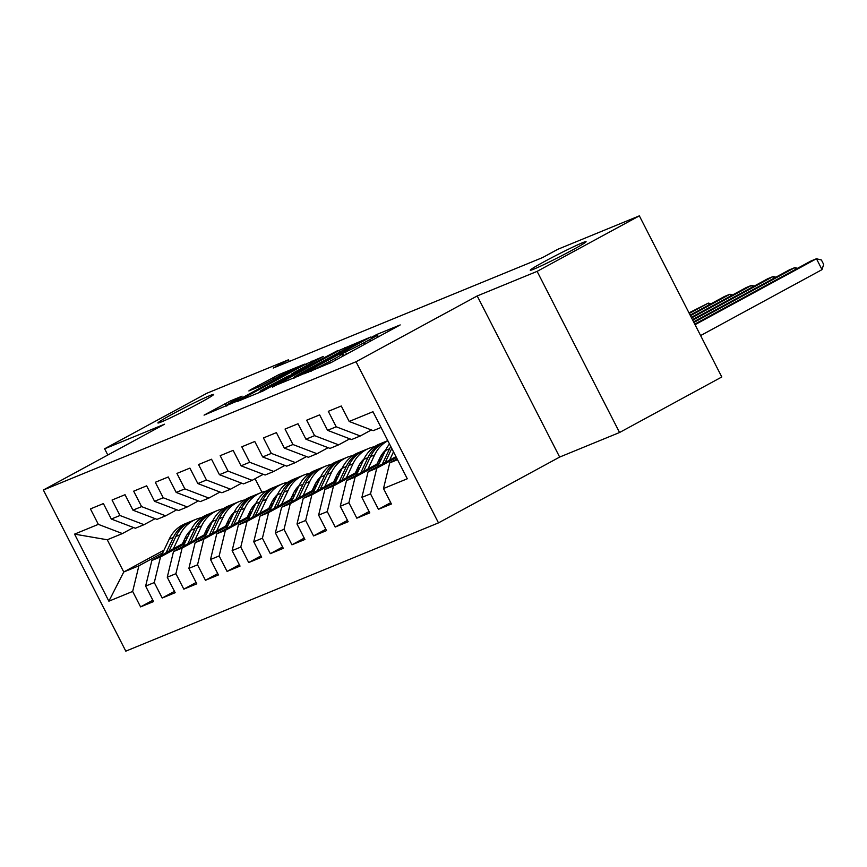 <?xml version="1.0" encoding="UTF-8"?>
<svg xmlns="http://www.w3.org/2000/svg" width="867" height="867" viewBox="0 0 867 867"><rect width="100%" height="100%" fill="white"/><g stroke="black" fill="none" stroke-linecap="round" stroke-linejoin="round"><path stroke-width="1.3" d="M303.851 373.915L331.129 362.579L400.186 324.93L377.08 334.348L371.477 337.296L374.793 335.973A15.378 0.694 -27.1 0 1 376.592 335.431A15.378 0.694 -27.1 0 1 369.689 339.647L364.118 342.671A15.378 0.694 -27.1 0 1 345.424 351.926L340.222 354.744A15.378 0.694 -27.1 0 1 342.021 354.202A15.378 0.694 -27.1 0 1 335.117 358.418L329.547 361.452A15.378 0.694 -27.1 0 1 310.863 370.697L303.851 373.915M199.638 403.014A31.342 1.42 -27.1 0 0 213.694 394.42A31.342 1.42 -27.1 0 0 171.959 414.372A31.342 1.42 -27.1 0 0 157.902 422.977A31.342 1.42 -27.1 0 0 199.638 403.014M572.003 250.27A31.342 1.42 -27.1 0 0 586.07 241.665A31.342 1.42 -27.1 0 0 544.324 261.617A31.342 1.42 -27.1 0 0 530.268 270.222A31.342 1.42 -27.1 0 0 572.003 250.27M230.828 400.738L204.059 415.141L235.51 401.8L304.566 364.151L278.957 374.598L250.444 389.792L248.851 390.941L259.569 386.552L276.66 377.557A12.853 0.585 -27.1 0 1 293.783 369.364A12.853 0.585 -27.1 0 1 288.007 372.897L243.963 396.815A12.853 0.585 -27.1 0 1 226.84 404.997A12.853 0.585 -27.1 0 1 232.616 401.475L242.11 396.165L230.828 400.738L231.511 402.071M273.235 368.052L542.677 257.521L557.817 249.295L639.347 215.85L537.106 271.371L477.208 295.95L356.034 361.745L43.35 490.018L164.524 424.212L104.625 448.792L206.855 393.26L288.386 359.827L273.235 368.052M272.227 386.736L301.521 374.717L370.577 337.068L339.127 350.409L272.444 387.148M262.679 391.147L237.07 401.594L306.127 363.945L323.25 356.489L293.956 372.539L292.363 373.688L299.473 370.773L338.043 350.398L262.679 391.147M356.034 361.745L438.485 522.877L125.802 651.15L43.35 490.018M390.724 502.643L378.435 509.308L391.407 503.987L383.496 488.533L407.284 478.768L372.973 411.706L349.184 421.47L341.273 406.005L328.3 411.326L336.212 426.792L327.553 430.335L319.641 414.881L306.669 420.202L314.58 435.657L305.932 439.211L298.02 423.746L285.048 429.067L292.959 444.533L284.311 448.076L276.4 432.622L263.427 437.943L271.338 453.398L262.679 456.952L254.768 441.487L241.795 446.808L249.707 462.274L241.059 465.817L233.147 450.363L220.175 455.684L228.086 471.139L219.438 474.693L211.526 459.228L198.554 464.549L206.465 480.015L197.817 483.558L189.906 468.104L176.922 473.425L184.834 488.88L176.185 492.434L168.274 476.969L155.301 482.29L163.213 497.756L154.564 501.299L146.653 485.845L133.681 491.166L141.592 506.621L132.944 510.175L125.032 494.71L112.049 500.031L119.96 515.497L111.312 519.04L103.401 503.586L90.428 508.907L98.339 524.362L122.399 533.563L107.259 539.773L123.753 571.992L138.893 565.783L162.736 552.832M378.435 509.308L370.523 493.854L361.875 497.398L368.107 471.756L395.959 456.638M369.093 511.508L356.814 518.184L369.786 512.863L361.875 497.398M356.814 518.184L348.902 502.719L340.254 506.274L346.486 480.632L379.713 462.588M347.472 520.384L335.193 527.049L348.166 521.728L340.254 506.274M335.193 527.049L327.282 511.595L318.623 515.139L324.865 489.497L358.093 471.453M325.851 529.249L313.561 535.925L326.534 530.604L318.623 515.139M313.561 535.925L305.65 520.471L297.002 524.015L303.233 498.373L336.461 480.329M304.219 538.125L291.941 544.801L304.913 539.469L297.002 524.015M291.941 544.801L284.029 529.336L275.381 532.88L281.612 507.238L314.84 489.194M282.599 546.99L270.32 553.666L283.292 548.345L275.381 532.88M270.32 553.666L262.408 538.212L253.76 541.756L259.992 516.114L293.219 498.07M260.978 555.866L248.688 562.542L261.661 557.21L253.76 541.756M248.688 562.542L240.777 547.077L232.128 550.621L238.36 524.979L271.588 506.935M239.346 564.731L227.067 571.407L240.04 566.086L232.128 550.621M227.067 571.407L219.156 555.953L210.508 559.497L216.739 533.855L249.967 515.811M217.725 573.607L205.446 580.283L218.419 574.951L210.508 559.497M205.446 580.283L197.535 564.818L188.887 568.362L195.118 542.72L228.346 524.676M196.105 582.483L183.815 589.148L196.798 583.827L188.887 568.362M183.815 589.148L175.903 573.694L167.255 577.238L173.487 551.596L206.714 533.552M174.484 591.348L162.194 598.024L175.167 592.692L167.255 577.238M162.194 598.024L154.283 582.559L145.634 586.103L151.866 560.461L185.094 542.417M152.852 600.224L140.573 606.889L153.546 601.568L145.634 586.103M140.573 606.889L132.662 591.435L108.874 601.189L74.551 534.126L98.339 524.362M155.139 518.65L144.02 524.687L135.371 528.241L111.312 519.04M119.96 515.497L144.02 524.687M183.436 541.593L186.188 540.098M187.467 537.388L184.714 538.884M164.015 550.133L123.753 571.992L108.874 601.189M132.662 591.435L138.893 565.783M176.76 509.785L165.651 515.822L157.003 519.366L132.944 510.175M141.592 506.621L165.651 515.822M205.793 531.178L208.546 529.683M151.866 560.461L160.514 556.917L184.368 543.967M205.067 532.728L207.82 531.233M154.283 582.559L160.514 556.917M198.38 500.909L187.272 506.946L178.624 510.5L154.564 501.299M163.213 497.756L187.272 506.946M227.414 522.302L230.167 520.807M173.487 551.596L182.135 548.042L205.988 535.091M226.688 523.852L229.441 522.357M175.903 573.694L182.135 548.042M220.012 492.044L208.893 498.081L200.244 501.625L176.185 492.434M184.834 488.88L208.893 498.081M249.046 513.437L251.798 511.942M195.118 542.72L203.767 539.176L227.609 526.226M248.309 514.976L251.062 513.492M197.535 564.818L203.767 539.176M241.633 483.168L230.524 489.205L221.876 492.759L197.817 483.558M206.465 480.015L230.524 489.205M270.667 504.561L273.419 503.066M216.739 533.855L225.387 530.301L249.23 517.35M269.94 506.111L272.693 504.616M219.156 555.953L225.387 530.301M263.254 474.303L252.145 480.34L243.497 483.884L219.438 474.693M228.086 471.139L252.145 480.34M292.287 495.696L295.04 494.201M238.36 524.979L247.008 521.435L270.862 508.485M291.561 497.235L294.314 495.751M240.777 547.077L247.008 521.435M284.885 465.427L273.766 471.464L265.118 475.018L241.059 465.817M249.707 462.274L273.766 471.464M313.919 486.82L316.672 485.325M259.992 516.114L268.64 512.56L292.482 499.609M313.182 488.37L315.935 486.875M262.408 538.212L268.64 512.56M306.506 456.562L295.398 462.599L286.749 466.143L262.679 456.952M271.338 453.398L295.398 462.599M335.54 477.955L338.293 476.46M281.612 507.238L290.261 503.694L314.103 490.744M334.803 479.494L337.556 477.999M284.029 529.336L290.261 503.694M328.127 447.686L317.019 453.723L308.37 457.277L284.311 448.076M292.959 444.533L317.019 453.723M357.161 469.08L359.913 467.584M303.233 498.373L311.882 494.819L335.735 481.868M356.435 470.629L359.187 469.134M305.65 520.471L311.882 494.819M349.759 438.821L338.639 444.858L329.991 448.402L305.932 439.211M314.58 435.657L338.639 444.858M378.792 460.214L381.545 458.719M324.865 489.497L333.513 485.953L357.356 473.003M378.055 461.753L380.808 460.258M327.282 511.595L333.513 485.953M371.379 429.945L360.271 435.982L351.623 439.536L327.553 430.335M336.212 426.792L360.271 435.982M346.486 480.632L355.134 477.078L378.977 464.127M348.902 502.719L355.134 477.078M381.036 427.464L373.243 430.661L349.184 421.47M368.107 471.756L376.755 468.213L396.414 457.538M370.523 493.854L376.755 468.213M289.231 361.485L288.386 359.827M104.625 448.792L107.811 455.012M477.208 295.95L559.659 457.072L619.558 432.503L537.106 271.371M619.558 432.503L721.799 376.982L639.347 215.85M559.659 457.072L438.485 522.877M255.071 478.747L261.986 492.261M133.507 527.526L122.399 533.563M383.496 488.533L389.727 462.891L397.108 458.881M389.727 462.891L397.519 459.694M107.259 539.773L74.551 534.126M298.551 375.747L359.404 342.292A15.378 0.694 -27.1 0 0 340.72 351.536L300.578 373.33A15.378 0.694 -27.1 0 0 293.675 377.557A15.378 0.694 -27.1 0 0 295.474 377.004L298.768 376.159M265.801 387.831A12.853 0.585 -27.1 0 0 260.035 391.364A12.853 0.585 -27.1 0 0 277.158 383.171L294.834 373.428L287.161 376.516L265.801 387.831M700.612 335.572L822.024 269.637L816.454 258.745L811.046 260.967L694.749 324.128M695.031 324.692L816.454 258.745L821.417 260.013L823.65 264.359L822.024 269.637M389.608 460.084L393.51 451.848M377.882 466.446L385.436 450.493A37.465 32.924 -112.3 0 1 389.489 443.991M390.757 446.472A37.465 32.924 67.7 0 0 389.543 448.813L382.336 464.029M385.154 462.501L391.786 448.477M693.882 322.437L794.822 267.621L789.414 269.843L693.6 321.874M795.689 269.312L794.822 267.621L797.532 268.304M376.961 464.073L379.746 458.199A31.093 27.321 -112.3 0 1 385.62 450.092M367.987 468.949L374.62 454.926A37.465 32.924 -112.3 0 1 387.842 440.772M356.261 475.322L363.804 459.369A37.465 32.924 -112.3 0 1 379.735 443.937L383.843 442.246A37.465 32.924 67.7 0 0 367.911 457.678L360.715 472.894M363.533 471.366L370.512 456.616A37.465 32.924 -112.3 0 1 386.433 441.184L387.766 440.631M385.154 441.747A37.465 32.924 67.7 0 0 383.843 442.246M692.733 320.194L773.201 276.486L767.794 278.708L692.451 319.63M774.068 278.177L773.201 276.486L775.911 277.18M355.34 472.948L358.114 467.064A31.093 27.321 -112.3 0 1 363.999 458.968M383.279 452.585A31.093 27.321 -112.3 0 1 384.374 452.726M346.356 477.825L352.999 463.802A37.465 32.924 -112.3 0 1 368.919 448.369A37.465 32.924 -112.3 0 1 374.555 446.7M334.629 484.187L342.183 468.234A37.465 32.924 -112.3 0 1 358.104 452.802L362.222 451.122A37.465 32.924 67.7 0 0 346.291 466.554L339.095 481.77M379.486 458.741A31.093 27.321 -112.3 0 1 380.635 459.207M341.901 480.242L348.881 465.481A37.465 32.924 -112.3 0 1 364.812 450.049L368.919 448.369M383.279 455.034A31.093 27.321 67.7 0 0 381.74 454.666M363.522 450.612A37.465 32.924 67.7 0 0 362.222 451.122M380.819 456.14A31.093 27.321 -112.3 0 1 382.52 456.66M691.584 317.94L751.581 285.362L746.173 287.584L691.292 317.376M752.437 287.053L751.581 285.362L754.279 286.045M333.708 481.814L336.494 475.94A31.093 27.321 -112.3 0 1 342.378 467.833M361.658 461.461A31.093 27.321 -112.3 0 1 362.753 461.591M324.735 486.69L331.367 472.667A37.465 32.924 -112.3 0 1 347.299 457.234A37.465 32.924 -112.3 0 1 352.923 455.576M313.009 493.063L320.562 477.11A37.465 32.924 -112.3 0 1 336.483 461.678L340.59 459.987A37.465 32.924 67.7 0 0 324.67 475.419L317.463 490.635M357.865 467.606A31.093 27.321 -112.3 0 1 359.003 468.082M320.281 489.107L327.26 474.357A37.465 32.924 -112.3 0 1 343.191 458.925L347.299 457.234M361.658 463.91A31.093 27.321 67.7 0 0 360.108 463.542M341.901 459.488A37.465 32.924 67.7 0 0 340.59 459.987M359.198 465.005A31.093 27.321 -112.3 0 1 360.889 465.525M690.435 315.696L729.949 294.227L724.541 296.449L690.143 315.133M730.816 295.918L729.949 294.227L732.658 294.921M312.087 490.689L314.873 484.805A31.093 27.321 -112.3 0 1 320.747 476.709M340.037 470.326A31.093 27.321 -112.3 0 1 341.132 470.467M303.114 495.566L309.747 481.543A37.465 32.924 -112.3 0 1 325.667 466.11A37.465 32.924 -112.3 0 1 331.302 464.441M291.388 501.928L298.931 485.975A37.465 32.924 -112.3 0 1 314.862 470.543L318.969 468.863A37.465 32.924 67.7 0 0 303.038 484.295L295.842 499.511M336.233 476.482A31.093 27.321 -112.3 0 1 337.382 476.948M298.66 497.983L305.639 483.222A37.465 32.924 -112.3 0 1 321.559 467.79L325.667 466.11M340.037 472.775A31.093 27.321 67.7 0 0 338.488 472.407M320.281 468.353A37.465 32.924 67.7 0 0 318.969 468.863M337.577 473.881A31.093 27.321 -112.3 0 1 339.268 474.401M689.287 313.442L708.328 303.103L688.994 312.879M709.195 304.794L708.328 303.103L711.038 303.786M290.467 499.565L293.241 493.681A31.093 27.321 -112.3 0 1 299.126 485.574M318.406 479.202A31.093 27.321 -112.3 0 1 319.5 479.332M281.493 504.431L288.126 490.408A37.465 32.924 -112.3 0 1 304.046 474.975A37.465 32.924 -112.3 0 1 309.682 473.317M269.767 510.804L277.31 494.851A37.465 32.924 -112.3 0 1 293.241 479.418L297.348 477.728A37.465 32.924 67.7 0 0 281.417 493.16L274.221 508.387M314.613 485.347A31.093 27.321 -112.3 0 1 315.761 485.823M277.028 506.848L284.018 492.098A37.465 32.924 -112.3 0 1 299.939 476.666L304.046 474.975M318.406 481.651A31.093 27.321 67.7 0 0 316.867 481.283M298.66 477.229A37.465 32.924 67.7 0 0 297.348 477.728M315.946 482.746A31.093 27.321 -112.3 0 1 317.647 483.266M689.406 312.662L688.799 312.51M268.835 508.43L271.62 502.546A31.093 27.321 -112.3 0 1 277.505 494.45M296.785 488.067A31.093 27.321 -112.3 0 1 297.88 488.208M259.862 513.307L266.494 499.284A37.465 32.924 -112.3 0 1 282.425 483.851A37.465 32.924 -112.3 0 1 288.061 482.182M248.135 519.669L255.689 503.716A37.465 32.924 -112.3 0 1 271.609 488.284L275.717 486.604A37.465 32.924 67.7 0 0 259.797 502.036L252.59 517.252M292.992 494.223A31.093 27.321 -112.3 0 1 294.13 494.689M255.407 515.724L262.387 500.963A37.465 32.924 -112.3 0 1 278.318 485.531L282.425 483.851M296.785 490.516A31.093 27.321 67.7 0 0 295.235 490.148M277.028 486.094A37.465 32.924 67.7 0 0 275.717 486.604M294.325 491.622A31.093 27.321 -112.3 0 1 296.015 492.142M247.214 517.306L249.999 511.422A31.093 27.321 -112.3 0 1 255.873 503.315M275.164 496.943A31.093 27.321 -112.3 0 1 276.259 497.073M238.241 522.172L244.873 508.149A37.465 32.924 -112.3 0 1 260.804 492.716A37.465 32.924 -112.3 0 1 266.429 491.058M226.515 528.545L234.057 512.592A37.465 32.924 -112.3 0 1 249.989 497.159L254.096 495.469A37.465 32.924 67.7 0 0 238.165 510.901L230.969 526.128M271.36 503.088A31.093 27.321 -112.3 0 1 272.509 503.564M233.787 524.6L240.766 509.839A37.465 32.924 -112.3 0 1 256.686 494.407L260.804 492.716M275.164 499.392A31.093 27.321 67.7 0 0 273.614 499.024M255.407 494.97A37.465 32.924 67.7 0 0 254.096 495.469M272.704 500.487A31.093 27.321 -112.3 0 1 274.395 501.007M225.593 526.171L228.368 520.287A31.093 27.321 -112.3 0 1 234.253 512.191M253.532 505.808A31.093 27.321 -112.3 0 1 254.627 505.949M216.62 531.048L223.252 517.025A37.465 32.924 -112.3 0 1 239.173 501.592A37.465 32.924 -112.3 0 1 244.808 499.923M204.894 537.41L212.437 521.457A37.465 32.924 -112.3 0 1 228.368 506.025L232.475 504.345A37.465 32.924 67.7 0 0 216.544 519.777L209.348 534.993M249.739 511.963A31.093 27.321 -112.3 0 1 250.888 512.44M212.155 533.465L219.145 518.704A37.465 32.924 -112.3 0 1 235.065 503.272L239.173 501.592M253.532 508.257A31.093 27.321 67.7 0 0 251.994 507.889M233.787 503.835A37.465 32.924 67.7 0 0 232.475 504.345M251.083 509.363A31.093 27.321 -112.3 0 1 252.774 509.883M203.962 535.047L206.747 529.163A31.093 27.321 -112.3 0 1 212.632 521.056M231.912 514.684A31.093 27.321 -112.3 0 1 233.006 514.814M194.988 539.913L201.621 525.89A37.465 32.924 -112.3 0 1 217.552 510.457A37.465 32.924 -112.3 0 1 223.187 508.799M183.262 546.286L190.816 530.333A37.465 32.924 -112.3 0 1 206.736 514.9L210.844 513.21A37.465 32.924 67.7 0 0 194.923 528.642L187.716 543.869M228.119 520.829A31.093 27.321 -112.3 0 1 229.256 521.305M190.534 542.341L197.513 527.58A37.465 32.924 -112.3 0 1 213.445 512.148L217.552 510.457M231.912 517.133A31.093 27.321 67.7 0 0 230.373 516.765M212.155 512.711A37.465 32.924 67.7 0 0 210.844 513.21M229.452 518.228A31.093 27.321 -112.3 0 1 231.142 518.748M182.341 543.912L185.126 538.028A31.093 27.321 -112.3 0 1 191 529.932M210.291 523.549A31.093 27.321 -112.3 0 1 211.385 523.69M173.367 548.789L180 534.766A37.465 32.924 -112.3 0 1 195.931 519.333A37.465 32.924 -112.3 0 1 201.556 517.664M161.641 555.151L169.184 539.198A37.465 32.924 -112.3 0 1 185.115 523.766L189.223 522.086A37.465 32.924 67.7 0 0 173.302 537.518L166.096 552.734M206.487 529.704A31.093 27.321 -112.3 0 1 207.636 530.181M168.913 551.206L175.893 536.456A37.465 32.924 -112.3 0 1 191.813 521.013L195.931 519.333M210.291 525.998A31.093 27.321 67.7 0 0 208.741 525.63M190.534 521.576A37.465 32.924 67.7 0 0 189.223 522.086M207.831 527.103A31.093 27.321 -112.3 0 1 209.521 527.624M311.155 371.26L310.863 370.697M330.338 363.002L329.547 361.452M335.919 359.978L335.117 358.418M343.82 355.687L342.508 353.118M346.583 354.18L345.424 351.926M364.909 344.232L364.118 342.671M370.48 341.208L369.689 339.647M378.391 336.916L377.08 334.348M308.24 372.463L307.948 371.889M339.929 351.959L339.127 350.409M345.684 348.902L344.968 347.515M295.766 377.578L295.474 377.004M306.918 365.506L306.127 363.945M312.651 362.395L311.968 361.051M292.656 374.262L292.363 373.688M273.918 379.042L273.116 377.481M279.651 375.953L278.957 374.598M226.254 406.092L224.986 403.621M385.436 450.493L389.543 448.813M370.512 456.616L374.62 454.926M363.804 459.369L367.911 457.678M348.881 465.481L352.999 463.802M342.183 468.234L346.291 466.554M327.26 474.357L331.367 472.667M320.562 477.11L324.67 475.419M305.639 483.222L309.747 481.543M298.931 485.975L303.038 484.295M284.018 492.098L288.126 490.408M277.31 494.851L281.417 493.16M262.387 500.963L266.494 499.284M255.689 503.716L259.797 502.036M240.766 509.839L244.873 508.149M234.057 512.592L238.165 510.901M219.145 518.704L223.252 517.025M212.437 521.457L216.544 519.777M197.513 527.58L201.621 525.89M190.816 530.333L194.923 528.642M175.893 536.456L180 534.766M169.184 539.198L173.302 537.518M343.007 356.12L342.021 354.202M377.578 337.35L376.592 335.431M294.043 378.283L293.675 377.557M292.114 374.479L291.8 373.861M260.403 392.079L260.035 391.364M227.197 405.702L226.84 404.997M294.097 369.981L293.783 369.364"/></g></svg>

